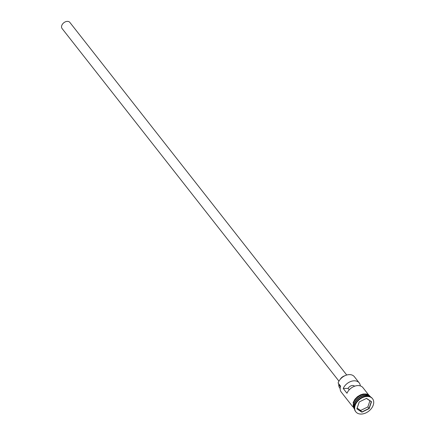 <?xml version="1.0" encoding="UTF-8"?>
<svg xmlns="http://www.w3.org/2000/svg" width="435" height="435" viewBox="0 0 435 435"><rect width="100%" height="100%" fill="white"/><g stroke="black" fill="none" stroke-linecap="round" stroke-linejoin="round"><path stroke-width="0.65" d="M340.92 378.559A9.619 6.742 -38.1 0 1 340.942 378.542A9.619 6.742 -38.1 0 1 343.742 376.34A9.619 6.742 -38.1 0 1 343.764 376.329M360.3 385.883A9.902 6.944 141.9 0 0 359.212 382.887L354.351 376.694A9.902 6.944 141.9 0 0 343.786 376.313A9.902 6.944 141.9 0 0 340.904 378.58A9.902 6.944 141.9 0 0 338.104 383.007L340.6 386.182A9.902 6.944 141.9 0 0 341.263 392.104L352.905 406.932M338.952 381.142L62.08 28.531A4.954 3.469 -38.1 0 1 61.748 25.567A4.954 3.469 -38.1 0 1 65.554 21.75A4.954 3.469 -38.1 0 1 69.866 22.413L346.738 375.024M340.186 379.374A5.66 3.969 -38.1 0 1 344.732 375.807M369.543 396.481A9.902 6.944 141.9 0 0 354.498 403.881A9.902 6.944 141.9 0 0 354.384 408.383M369.81 396.573A9.902 6.944 141.9 0 0 361.257 396.29A9.902 6.944 141.9 0 0 354.308 403.642A9.902 6.944 141.9 0 0 354.411 408.666M372.545 398.721L372.229 398.324A10.614 7.438 141.9 0 0 360.919 397.916L360.805 397.981A9.902 6.944 141.9 0 0 357.918 400.249L357.826 400.341A10.614 7.438 141.9 0 0 354.829 405.083A10.614 7.438 141.9 0 0 355.536 411.434L355.852 411.831A10.614 7.438 141.9 0 0 365.09 413.25A10.614 7.438 141.9 0 0 373.252 405.067A10.614 7.438 141.9 0 0 372.545 398.721A10.614 7.438 141.9 0 0 363.307 397.302A10.614 7.438 141.9 0 0 355.139 405.48A10.614 7.438 141.9 0 0 355.852 411.831M360.919 397.916A10.614 7.438 141.9 0 0 357.826 400.341M359.212 382.887A9.902 6.944 141.9 0 0 350.969 381.419A9.902 6.944 141.9 0 0 343.237 388.493L346.972 393.256A9.902 6.944 -38.1 0 1 354.704 386.182A9.902 6.944 -38.1 0 1 362.948 387.65L368.483 394.697M370.027 396.66L369.929 396.541A9.902 6.944 141.9 0 0 361.306 395.214A9.902 6.944 141.9 0 0 353.688 402.848A9.902 6.944 141.9 0 0 354.351 408.775L354.443 408.895M349.234 389.82L348.109 388.384A4.247 2.974 -38.1 0 1 354.612 386.215M343.237 388.493L348.109 388.384M356.879 408.862L359.196 401.967L366.515 398.378L371.517 401.684L369.195 408.585L361.876 412.173L356.879 408.862L361.86 411.956L369.032 408.438L371.311 401.679L366.411 398.433L359.234 401.951L356.961 408.715M338.517 383.529A4.247 2.974 -38.1 0 1 338.756 384.747L340.404 386.846M340.165 388.526L339.702 387.938A8.559 5.998 -38.1 0 1 338.756 384.747M357.157 408.122L360.675 410.45L367.852 406.932L369.195 408.585M367.852 406.932L369.924 400.76M360.675 410.45L361.876 412.173M367.531 395.654A9.76 6.84 141.9 0 0 354.492 403.718A9.76 6.84 141.9 0 0 354.063 406.236M357.304 399.444A9.76 6.84 -38.1 0 1 360.169 397.198M370.147 396.715A9.978 6.993 141.9 0 0 361.474 395.094A9.978 6.993 141.9 0 0 353.628 402.848A9.978 6.993 141.9 0 0 354.471 409.025M354.607 409.612L353.133 402.538L354.906 399.259L357.467 396.666L360.577 394.811L363.176 394.012L366.471 393.979L368.575 394.752L370.685 396.992"/></g></svg>
